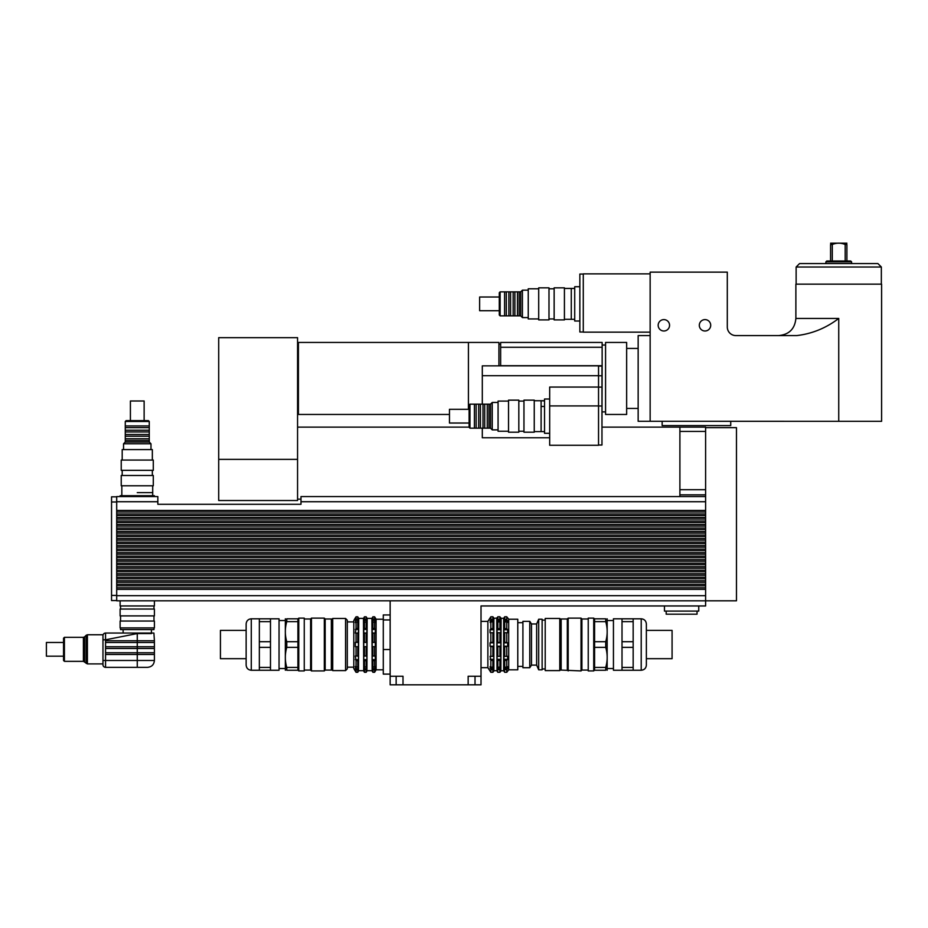 <?xml version="1.0" encoding="UTF-8"?>
<svg xmlns="http://www.w3.org/2000/svg" width="928" height="928" viewBox="0 0 928 928"><rect width="100%" height="100%" fill="white"/><g stroke="black" fill="none" stroke-linecap="round" stroke-linejoin="round"><path stroke-width="1.39" d="M579.849 321.018L574.71 321.018L574.71 286.729L579.849 286.729M574.71 319.302L571.277 319.302L571.277 288.434L564.421 288.434M583.283 274.038L579.849 274.038L579.849 331.992L583.283 331.992M650.145 273.864L583.283 273.864L583.283 332.154L650.145 332.154M626.655 378.45L626.655 414.456L605.566 414.456L605.566 342.444L626.655 342.444L626.655 378.45M650.145 335.588L638.151 335.588L638.151 421.289L881.6 421.312L881.6 284.154L795.876 284.154L795.876 318.443C794.867 328.86 789.148 334.567 778.731 335.588M663.868 330.994A5.696 5.696 0 0 1 658.926 322.457A5.696 5.696 0 0 1 668.798 322.457A5.696 5.696 0 0 1 663.868 330.994M705.013 330.994A5.696 5.696 0 0 1 700.072 322.457A5.696 5.696 0 0 1 709.943 322.457A5.696 5.696 0 0 1 705.013 330.994M650.145 421.312L650.145 272.148L727.297 272.148L727.297 327.016A8.572 8.572 0 0 0 735.869 335.588L796.746 335.588C812.093 333.79 826.094 328.071 838.738 318.443L795.876 318.443M662.151 421.312L662.151 425.592L730.73 425.592L730.73 421.312M817.313 421.312L860.175 421.312M838.738 261.012L826.732 261.012L825.885 261.87L851.602 261.87L850.744 261.012L838.738 261.012M846.904 261.012L846.904 244.482C846.904 242.73 846.904 242.73 846.904 244.482C846.904 242.73 846.904 242.73 846.904 244.482L845.188 244.482C840.884 242.73 836.592 242.73 832.288 244.482L830.572 244.482C830.572 242.73 830.572 242.73 830.572 244.482C830.572 242.73 830.572 242.73 830.572 244.482L830.572 261.012M830.572 243.194L846.904 243.194M832.288 261.012L832.288 244.482M845.188 244.482L845.188 261.012M838.738 263.575L799.565 263.575L796.131 267.009L881.345 267.009L877.911 263.575L838.738 263.575M598.537 366.084L601.97 366.084L601.97 445.034L598.537 445.034M598.537 405.988L601.97 405.988M598.537 387.127L601.97 387.127M598.537 375.77L601.97 375.77M544.539 406.464L541.105 406.464L541.105 431.601L541.105 400.734L544.539 400.919M549.678 399.017L544.539 399.017L544.539 433.306L549.678 433.306M498.928 365.852L498.928 342.444L468.42 342.444L468.42 409.306L468.42 342.444L298.422 342.444L298.422 414.456L449.465 414.456M602.144 365.702L602.144 342.444L500.644 342.444L500.644 365.702L602.144 365.702L601.97 428.063M598.537 445.266L549.678 445.266L549.678 405.919L598.537 405.919L598.537 445.266M598.537 405.919L598.537 387.069L549.678 387.069L549.678 405.919M598.537 387.069L598.537 375.701L482.305 375.701L482.305 404.167M482.305 428.168L482.305 437.772L549.678 437.772M598.537 375.701L598.537 365.852L482.305 365.852L482.305 375.701M297.563 344.16L298.422 344.16M297.563 337.664L297.563 500.517L218.706 500.517L218.706 337.664L297.563 337.664M679.899 431.427L705.605 431.427L705.605 427.135L679.899 427.135L679.899 496.573M705.605 494.856L679.899 494.856M705.605 431.427L705.605 512.001L116.696 512.001L116.696 510.458L705.605 510.458M705.605 427.657L736.472 427.657L736.472 600.81L705.605 600.81L705.605 512.001M705.605 589.326L116.696 589.326L116.696 600.81L705.605 600.81L705.605 605.961L481.017 605.961L481.017 684.818L468.153 684.818L468.153 676.245L481.017 676.245M503.927 668.404L503.927 666.687L504.704 667.418L507.686 666.687L507.686 668.404L503.927 668.404L504.704 672.301L506.758 672.301L507.686 671.106M497.06 668.404L497.06 666.687L497.837 667.418L500.818 666.687L500.818 668.404L497.06 668.404L497.837 672.301L499.89 672.301L500.818 671.106M507.686 668.404L506.758 669.738L504.704 669.738M500.818 668.404L499.89 669.738L497.837 669.738M493.824 668.404L492.896 669.738L490.842 669.738L490.065 666.687L490.842 667.418L493.824 666.687L493.824 668.404L490.065 668.404M503.927 659.309L503.927 656.34L507.686 656.34L507.686 659.309L503.927 659.309L504.704 660.423L504.704 667.418M497.06 659.309L497.06 656.34L500.818 656.34L500.818 659.309L497.06 659.309L497.837 660.423L497.837 667.418M507.686 659.309L506.758 660.423L504.704 660.423M500.818 659.309L499.89 660.423L497.837 660.423M493.824 659.309L492.896 660.423L490.842 660.423L490.065 656.34L493.824 656.34L493.824 659.309L490.065 659.309M503.927 646.248L503.927 642.814L504.704 642.222L507.686 642.814L507.686 646.248L503.927 646.248L504.704 646.851L504.704 656.409M507.686 642.814L503.927 642.814M497.06 646.248L497.06 642.814L497.837 642.222L500.818 642.814L500.818 646.248L497.06 646.248L497.837 646.851L497.837 656.409M500.818 642.814L497.06 642.814M507.686 646.248L504.704 646.851M500.818 646.248L497.837 646.851M493.824 642.814L493.824 646.248L492.896 646.851L490.065 646.248L490.065 642.814L490.842 642.222L493.824 642.814L490.065 642.814M493.824 646.248L490.065 646.248M503.927 632.734L503.927 629.764L504.704 628.65L506.758 628.65L507.686 629.764L507.686 632.734L503.927 632.734M507.686 629.764L503.927 629.764M497.06 632.734L497.06 629.764L497.837 628.65L499.89 628.65L500.818 629.764L500.818 632.734L497.06 632.734M500.818 629.764L497.06 629.764M493.824 629.764L493.824 632.734L490.065 632.734L490.065 629.764L490.842 628.65L492.896 628.65L493.824 629.764L490.065 629.764M503.927 622.375L504.704 619.336L506.758 619.336L507.686 622.375L506.758 621.644L503.927 622.375M507.686 620.658L503.927 620.658M497.06 622.375L497.837 619.336L499.89 619.336L500.818 622.375L499.89 621.644L497.06 622.375M500.818 620.658L497.06 620.658M493.824 620.658L493.824 622.375L492.896 621.644L490.065 622.375L490.842 619.336L492.896 619.336L493.824 620.658L490.065 620.658M500.865 671.106L501.108 618.292L503.684 618.292L504.704 616.772L504.704 619.336M507.686 617.955L506.758 616.772L504.704 616.772M497.06 617.955L497.837 616.772L497.837 619.336M500.818 617.955L499.89 616.772L497.837 616.772M493.824 617.955L492.896 616.772L490.842 616.772L487.873 621.389L487.873 667.673L490.842 672.301L492.896 672.301L493.824 671.106M492.896 616.772L492.896 619.336M490.842 616.772L490.842 619.336M492.896 621.644L492.896 628.65M490.842 621.644L490.842 628.65M492.896 632.652L492.896 642.222M490.842 632.652L490.842 642.222M492.896 646.851L492.896 656.409M490.842 646.851L490.842 656.409M490.842 669.738L490.842 672.301M492.896 669.738L492.896 672.301M492.896 660.423L492.896 667.418M490.842 660.423L490.842 667.418M493.87 617.955L493.87 671.106M499.89 616.772L499.89 619.336M499.89 621.644L499.89 628.65M497.837 621.644L497.837 628.65M499.89 632.652L499.89 642.222M497.837 632.652L497.837 642.222M499.89 646.851L499.89 656.409M499.89 669.738L499.89 672.301M499.89 660.423L499.89 667.418M506.758 616.772L506.758 619.336M506.758 621.644L506.758 628.65M504.704 621.644L504.704 628.65M506.758 632.652L506.758 642.222M504.704 632.652L504.704 642.222M506.758 646.851L506.758 656.409M506.758 669.738L506.758 672.301M506.758 660.423L506.758 667.418M507.72 617.955L508.695 619.243L508.695 669.819L507.72 671.106M503.684 618.292L503.684 670.77L504.704 672.301M497.06 671.106L497.837 672.301M494.183 618.384L497.025 617.955M496.758 618.384L497.025 671.106M481.017 621.389L487.873 621.389M508.695 619.243L517.778 619.243L517.778 669.819L508.695 669.819M517.778 622.676L522.916 622.676M390.154 619.939L383.287 619.939L383.287 674.111L390.154 674.111M390.154 649.519L383.287 649.519M390.154 614.951L383.287 614.951L383.287 619.939M390.154 684.818L390.154 676.245L403.007 676.245L403.007 684.818L390.154 684.818M390.154 600.81L390.154 676.245M403.007 684.818L468.153 684.818M666.176 611.1L666.176 614.185L697.044 614.185L697.044 611.1M664.46 605.961L664.46 611.1L698.749 611.1L698.749 605.961M137.263 492.629L152.702 492.629L137.263 492.629M154.408 496.573L154.408 495.714L120.118 495.714L120.118 496.573M120.118 600.81L120.118 605.961L154.408 605.961L154.408 600.81M116.696 589.326L116.696 587.784L705.605 587.784M705.605 585.812L116.696 585.812L116.696 584.269L705.605 584.269M705.605 582.297L116.696 582.297L116.696 580.754L705.605 580.754M705.605 578.782L116.696 578.782L116.696 577.239L705.605 577.239M705.605 575.267L116.696 575.267L116.696 573.724L705.605 573.724M705.605 571.752L116.696 571.752L116.696 570.21L705.605 570.21M705.605 568.238L116.696 568.238L116.696 566.695L705.605 566.695M705.605 564.723L116.696 564.723L116.696 563.18L705.605 563.18M705.605 561.208L116.696 561.208L116.696 559.665L705.605 559.665M705.605 557.693L116.696 557.693L116.696 556.15L705.605 556.15M705.605 554.178L116.696 554.178L116.696 552.636L705.605 552.636M705.605 550.664L116.696 550.664L116.696 549.121L705.605 549.121M705.605 547.149L116.696 547.149L116.696 545.606L705.605 545.606M705.605 543.634L116.696 543.634L116.696 542.091L705.605 542.091M705.605 540.119L116.696 540.119L116.696 538.576L705.605 538.576M705.605 536.604L116.696 536.604L116.696 535.062L705.605 535.062M705.605 533.09L116.696 533.09L116.696 531.547L705.605 531.547M705.605 529.575L116.696 529.575L116.696 528.032L705.605 528.032M705.605 526.06L116.696 526.06L116.696 524.517L705.605 524.517M705.605 522.545L116.696 522.545L116.696 521.002L705.605 521.002M705.605 519.03L116.696 519.03L116.696 517.488L705.605 517.488M705.605 515.516L116.696 515.516L116.696 513.973L705.605 513.973M116.696 513.973L116.696 512.001M116.696 517.488L116.696 515.516M116.696 521.002L116.696 519.03M116.696 524.517L116.696 522.545M116.696 528.032L116.696 526.06M116.696 531.547L116.696 529.575M116.696 535.062L116.696 533.09M116.696 538.576L116.696 536.604M116.696 542.091L116.696 540.119M116.696 545.606L116.696 543.634M116.696 549.121L116.696 547.149M116.696 552.636L116.696 550.664M116.696 556.15L116.696 554.178M116.696 559.665L116.696 557.693M116.696 563.18L116.696 561.208M116.696 566.695L116.696 564.723M116.696 570.21L116.696 568.238M116.696 573.724L116.696 571.752M116.696 577.239L116.696 575.267M116.696 580.754L116.696 578.782M116.696 584.269L116.696 582.297M116.696 587.784L116.696 585.812M116.696 510.458L116.696 496.573L157.841 496.573L157.841 504.287L300.997 504.287L300.997 501.723L705.605 501.723M705.605 496.573L300.997 496.573L300.997 501.723M116.696 496.828L111.546 496.828L111.546 600.555L116.696 600.555M63.545 642.478L46.4 642.478L46.4 656.189L63.545 656.189M64.403 637.327L63.545 638.186L63.545 660.481L64.403 661.339L64.403 637.327L83.404 637.327L83.404 661.339L87.394 663.903L87.394 634.764L86.188 635.262L86.188 663.404M64.403 661.339L83.404 661.339M154.408 646.758L154.408 642.478L137.263 642.478L137.263 648.475L105.548 648.475L105.548 646.758L154.408 646.758L154.408 648.475L137.263 648.475L137.263 652.767L154.408 652.767L154.408 654.472L105.548 654.472L105.548 652.767L137.263 652.767L137.263 660.481L105.548 660.481L105.548 654.472M105.548 640.761L105.548 639.81L137.263 633.557L137.263 642.478L105.548 642.478L105.548 640.761L154.408 640.761L154.408 642.478M151.438 633.557L137.263 633.557C159.384 633.557 159.384 633.557 137.263 633.557L137.263 633.047C158.723 633.047 158.723 633.047 137.263 633.047L105.548 633.047L105.548 639.81L102.973 639.81L102.973 663.903L87.394 663.903M102.973 635.622A2.575 2.575 0 0 1 105.548 633.047A2.575 2.575 0 0 0 102.973 635.622L102.973 639.81M102.973 664.761A2.575 2.575 0 0 0 105.548 667.336L147.552 667.336C151.716 666.93 154.002 664.645 154.408 660.481L137.263 660.481L137.263 667.336L105.548 667.336L105.548 660.481L102.973 660.481L102.973 664.761A2.575 2.575 0 0 0 105.548 667.336A2.575 2.575 0 0 1 102.973 664.761L102.973 663.903M137.263 633.047L153.897 633.047L154.408 640.761M120.547 605.961L120.547 609.046M154.408 609.046L120.118 609.046L120.118 615.902L154.408 615.902L154.408 609.046M120.547 615.902L120.547 621.041M154.408 621.041L120.118 621.041L120.118 627.908L154.408 627.908L154.408 621.041M153.978 627.908L153.978 629.613L120.547 629.613L120.547 627.908M544.539 431.601L534.25 431.601M534.25 432.193L534.25 400.142L523.96 400.142L523.96 432.193L534.25 432.193M523.96 431.242L518.822 431.242M518.822 432.193L518.822 400.142L508.532 400.142L508.532 432.193L518.822 432.193M508.532 431.242L498.069 431.242L498.069 401.093L508.532 401.093M469.962 428.168L469.962 404.167L469.104 405.026L469.104 427.309L469.962 428.168L474.417 428.168L474.417 404.167L469.962 404.167M498.069 429.884L492.246 429.884L492.246 402.45L498.069 402.45M492.246 429.884L490.529 428.168L490.529 404.167L492.246 402.45M490.529 428.168L488.986 428.168L488.986 404.167L474.417 404.167M488.986 428.168L487.27 428.168L487.27 404.167M487.27 428.168L484.706 428.168L484.706 404.167M484.706 428.168L482.989 428.168L482.989 404.167M482.989 428.168L480.414 428.168L480.414 404.167M480.414 428.168L478.697 428.168L478.697 404.167M478.697 428.168L476.134 428.168L476.134 404.167M476.134 428.168L474.417 428.168M469.104 423.029L449.465 423.029L449.465 409.306L469.104 409.306M568.18 670.932L568.18 618.129L567.321 618.988L561.15 618.988L561.15 670.074L581.044 670.932L581.044 618.129L568.18 618.129M567.321 670.074L567.321 618.988M588.236 670.074L581.902 670.074L581.902 618.988L581.044 618.129M581.902 670.074L581.044 670.932M646.364 658.683L672.081 658.683L672.081 630.39L646.364 630.39M622.015 667.418L622.015 670.248L633.163 670.248L633.163 667.418L622.015 667.418L622.015 647.361L633.163 647.361L633.163 667.418M633.163 641.7L622.015 641.7L622.015 621.644L633.163 621.644L633.163 647.361M633.163 621.644L633.163 618.814L613.443 618.814L613.443 670.248L622.015 670.248M605.729 667.418L605.729 670.248C607.654 670.248 607.654 670.248 605.729 670.248C607.654 670.248 607.654 670.248 605.729 670.248L594.581 670.248L594.581 647.361L605.729 647.361C607.654 654.054 607.654 660.736 605.729 667.418L594.581 667.418M605.729 641.7L594.581 641.7L594.581 621.644L605.729 621.644C607.654 628.337 607.654 635.019 605.729 641.7L605.729 647.361M605.729 621.644L605.729 618.814C607.654 618.814 607.654 618.814 605.729 618.814C607.654 618.814 607.654 618.814 605.729 618.814L594.581 618.814L594.581 621.644M594.581 647.361L594.581 641.7M622.015 621.644L622.015 618.814M622.015 647.361L622.015 641.7M607.167 670.248L607.167 618.814M641.213 670.248C644.345 669.946 646.062 668.23 646.364 665.109L646.364 623.964C646.05 620.832 644.345 619.115 641.213 618.814L641.213 670.248L633.163 670.248M613.443 668.531L607.446 668.531M593.723 670.932L593.723 618.129L588.236 618.129L588.236 670.932L593.723 670.932L594.581 670.074M560.466 669.39L561.15 670.074M559.781 670.596L560.466 669.912L560.466 619.162L559.781 618.477L545.212 618.477L545.212 670.596L559.781 670.596L559.781 618.477M545.212 668.96L542.126 668.96M542.126 669.819L542.126 619.243L538.692 619.243L538.692 669.819L542.126 669.819M538.692 669.819L536.639 665.109L536.639 623.964L538.692 619.243M536.639 665.109L531.489 665.109L531.489 623.964L529.772 621.342L522.916 621.342L522.916 667.719L529.772 667.719L529.772 621.342M531.489 665.109L529.772 667.719M325.171 618.988L324.313 618.129L324.313 670.932L325.171 670.074L331.342 670.074L331.342 618.988L325.171 618.988L325.171 670.074M304.256 618.988L310.602 618.988L310.602 670.074L311.46 670.932L311.46 618.129L324.313 618.129M311.46 670.932L324.313 670.932M246.14 630.39L220.423 630.39L220.423 658.683L246.14 658.683M375.295 666.478L375.295 668.624L372.198 668.624L372.198 666.478L372.894 667.278L375.295 666.478M366.873 666.478L366.873 668.624L363.764 668.624L363.764 666.478L364.46 667.278L366.873 666.478M375.295 668.624L374.61 669.842L372.894 669.842L372.198 668.624M366.873 668.624L366.177 669.842L364.46 669.842L363.764 668.624M358.44 668.624L357.744 669.842L356.027 669.842L355.343 666.478L356.027 667.278L358.44 666.478L358.44 668.624L355.343 668.624M375.295 655.968L375.295 659.68L372.198 659.68L372.198 655.968L375.295 655.968M366.873 655.968L366.873 659.68L363.764 659.68L363.764 655.968L366.873 655.968M375.295 659.68L374.61 660.632L372.894 660.632L372.198 659.68M366.873 659.68L366.177 660.632L364.46 660.632L363.764 659.68M358.44 659.68L357.744 660.632L356.027 660.632L355.343 655.968L358.44 655.968L358.44 659.68L355.343 659.68M375.295 642.385L375.295 646.677L372.198 646.677L372.198 642.385L375.295 642.385L372.198 642.385M366.873 642.385L366.873 646.677L363.764 646.677L363.764 642.385L366.873 642.385L363.764 642.385M375.295 646.677L372.198 646.677M366.873 646.677L363.764 646.677M358.44 646.677L355.343 646.677L355.343 642.385L356.027 641.967L358.44 642.385L358.44 646.677L355.343 646.677M358.44 642.385L355.343 642.385M375.295 629.393L375.295 633.105L372.198 633.105L372.198 629.393L372.894 628.442L374.61 628.442L375.295 629.393L372.198 629.393M366.873 629.393L366.873 633.105L363.764 633.105L363.764 629.393L364.46 628.442L366.177 628.442L366.873 629.393L363.764 629.393M358.44 633.105L355.343 633.105L356.027 628.442L357.744 628.442L358.44 629.393L358.44 633.105M358.44 629.393L355.343 629.393M375.295 620.449L375.295 622.595L374.61 621.795L372.198 622.595L372.894 619.22L374.61 619.22L375.295 620.449L372.198 620.449M366.873 620.449L366.873 622.595L366.177 621.795L363.764 622.595L364.46 619.22L366.177 619.22L366.873 620.449L363.764 620.449M358.44 622.595L357.744 621.795L355.343 622.595L356.027 619.22L357.744 619.22L358.44 622.595M358.44 620.449L355.343 620.449M375.295 617.955L374.61 616.795L372.894 616.795L374.61 616.795L374.61 619.22M372.198 617.955L372.894 616.795L372.894 619.22M366.873 617.955L366.177 616.795L364.46 616.795L366.177 616.795L366.177 619.22M363.764 617.955L364.46 616.795L364.46 619.22M358.44 617.955L357.744 616.795L356.027 616.795L355.343 617.955M356.027 619.22L356.027 616.795L357.744 616.795L357.744 619.22M357.744 621.795L357.744 628.442M356.027 621.795L356.027 628.442M357.744 632.884L357.744 641.967M356.027 632.884L356.027 641.967M357.744 647.106L357.744 656.177M356.027 647.106L356.027 656.177M357.744 660.632L357.744 667.278M356.027 660.632L356.027 667.278M356.027 669.842L356.027 672.278L357.744 672.278L358.44 671.106M357.744 669.842L357.744 672.278M355.285 617.955L353.8 620.53L353.8 668.531L355.285 671.106M355.343 671.106L356.027 672.278M366.177 621.795L366.177 628.442M364.46 621.795L364.46 628.442M366.177 632.884L366.177 641.967M364.46 632.884L364.46 641.967M366.177 647.106L366.177 656.177M364.46 647.106L364.46 656.177M366.177 660.632L366.177 667.278M364.46 660.632L364.46 667.278M364.46 669.842L364.46 672.278L366.177 672.278L366.873 671.106M366.177 669.842L366.177 672.278M358.486 671.106L358.73 618.384L363.474 618.384L363.718 671.106M363.764 671.106L364.46 672.278M374.61 621.795L374.61 628.442M372.894 621.795L372.894 628.442M374.61 632.884L374.61 641.967M372.894 632.884L372.894 641.967M374.61 647.106L374.61 656.177M372.894 647.106L372.894 656.177M374.61 660.632L374.61 667.278M372.894 660.632L372.894 667.278M372.894 669.842L372.894 672.278L374.61 672.278L375.295 671.106M374.61 669.842L374.61 672.278M366.92 671.106L367.163 618.384L371.908 618.384L372.151 671.106M372.198 671.106L372.894 672.278M375.353 617.955L376.095 619.243L376.095 669.819L375.353 671.106M345.576 618.477L345.576 670.596L347.292 668.879L347.292 620.182L345.576 618.477L332.711 618.477L332.711 670.596L345.576 670.596M358.73 670.677L363.474 670.677M367.163 670.677L371.908 670.677M376.095 669.819L383.287 669.819M251.279 670.248L251.279 618.814C248.159 619.115 246.442 620.832 246.14 623.964L246.14 665.109C246.442 668.23 248.159 669.946 251.279 670.248L279.05 670.248L279.05 618.814L259.341 618.814L259.341 621.644L270.477 621.644L270.477 641.7L259.341 641.7L259.341 621.644M259.341 647.361L270.477 647.361L270.477 667.418L259.341 667.418L259.341 641.7M286.764 667.418L286.764 670.248C284.838 670.248 284.838 670.248 286.764 670.248C284.838 670.248 284.838 670.248 286.764 670.248L297.911 670.248L297.911 667.418L286.764 667.418C284.838 660.736 284.838 654.054 286.764 647.361L297.911 647.361L297.911 667.418M286.764 621.644L286.764 618.814C284.838 618.814 284.838 618.814 286.764 618.814C284.838 618.814 284.838 618.814 286.764 618.814L297.911 618.814L297.911 641.7L286.764 641.7C284.838 635.019 284.838 628.337 286.764 621.644L297.911 621.644M297.911 641.7L297.911 647.361M286.764 647.361L286.764 641.7M270.477 641.7L270.477 647.361M270.477 618.814L270.477 621.644M270.477 667.418L270.477 670.248M285.337 618.814L285.337 670.248M259.341 667.418L259.341 670.248M279.05 668.531L285.058 668.531M298.77 618.129L298.77 670.932L304.256 670.932L304.256 618.129L298.77 618.129L297.911 618.988M297.911 670.074L298.77 670.932M304.256 670.074L310.602 670.074M332.027 669.39L331.342 670.074M332.711 618.477L332.027 619.162L332.027 669.912L332.711 670.596M347.292 667.162L353.8 667.162M137.263 485.773L153.294 485.773L153.294 475.484L121.232 475.484L121.232 485.773L137.263 485.773M137.263 470.345L153.294 470.345L153.294 460.056L121.232 460.056L121.232 470.345L137.263 470.345M122.194 460.056L122.194 449.593L152.343 449.593L152.343 460.056M137.263 421.486L149.269 421.486L148.41 420.628L126.127 420.628L125.268 421.486L137.263 421.486M125.268 421.486L125.268 425.94L149.269 425.94L149.269 421.486M123.552 449.593L123.552 443.77L150.986 443.77L150.986 449.593M123.552 443.77L125.268 442.053L149.269 442.053L150.986 443.77M125.268 442.053L125.268 440.51L149.269 440.51L149.269 425.94M125.268 440.51L125.268 438.793L149.269 438.793M125.268 438.793L125.268 436.23L149.269 436.23M125.268 436.23L125.268 434.513L149.269 434.513M125.268 434.513L125.268 431.938L149.269 431.938M125.268 431.938L125.268 430.221L149.269 430.221M125.268 430.221L125.268 427.657L149.269 427.657M130.407 420.628L130.407 400.989L144.13 400.989L144.13 420.628M564.421 319.302L571.277 319.302L571.277 288.434L574.71 288.434M564.421 319.905L564.421 287.842L554.144 287.842L554.144 319.905L564.421 319.905M554.144 318.942L548.993 318.942M548.993 319.905L548.993 287.842L538.704 287.842L538.704 319.905L548.993 319.905M538.704 318.942L528.241 318.942L528.241 288.794L538.704 288.794M500.134 315.868L500.134 291.868L499.276 292.726L499.276 315.01L500.134 315.868L504.588 315.868L504.588 291.868L500.134 291.868M528.241 317.585L522.418 317.585L522.418 290.151L528.241 290.151M522.418 317.585L520.701 315.868L520.701 291.868L522.418 290.151M520.701 315.868L519.158 315.868L519.158 291.868L504.588 291.868M519.158 315.868L517.453 315.868L517.453 291.868M517.453 315.868L514.878 315.868L514.878 291.868M514.878 315.868L513.161 315.868L513.161 291.868M513.161 315.868L510.586 315.868L510.586 291.868M510.586 315.868L508.88 315.868L508.88 291.868M508.88 315.868L506.305 315.868L506.305 291.868M506.305 315.868L504.588 315.868M499.276 310.729L479.637 310.729L479.637 297.006L499.276 297.006M838.738 318.443L838.738 421.312M602.144 347.269L500.644 347.269M297.563 459.372L218.706 459.372M705.605 489.717L679.899 489.717M475.02 684.818L475.02 676.245M396.152 684.818L396.152 676.245M116.696 595.672L705.605 595.672M116.696 501.723L157.841 501.723M111.546 595.416L116.696 595.416M111.546 501.978L116.696 501.978M105.548 646.758L105.548 642.478M105.548 652.767L105.548 648.475M84.622 661.838L84.622 636.828L83.404 637.327M638.151 348.441L626.655 348.441M638.151 408.448L626.655 408.448M851.602 263.575L851.602 261.87M825.885 263.575L825.885 261.87M881.345 284.154L881.345 267.009M796.131 284.154L796.131 267.009M544.539 400.734L534.25 400.734M498.928 344.16L500.644 344.16M605.566 345.019L602.144 345.019M605.566 411.881L602.144 411.881M297.563 412.74L298.422 412.74M679.899 427.135L602.144 427.135M469.104 427.135L297.563 427.135M300.997 499.148L297.563 499.148M481.017 667.673L487.873 667.673M494.183 670.677L496.758 670.677M501.108 670.77L503.684 670.77M517.778 666.397L522.916 666.397M152.702 495.714L152.702 485.773M121.835 495.714L121.835 485.773M154.408 648.475L154.408 652.767M154.408 654.472L154.408 660.481M84.622 636.828L86.188 635.262M103.124 634.764L87.394 634.764M123.122 629.613L123.122 633.047M151.415 629.613L151.415 633.047M153.978 605.961L153.978 609.046M153.978 615.902L153.978 621.041M523.96 401.093L518.822 401.093M490.529 404.167L488.986 404.167M641.213 618.814L633.163 618.814M613.443 620.53L607.446 620.53M594.581 618.988L593.723 618.129M588.236 618.988L581.902 618.988M560.466 619.672L561.15 618.988M545.212 620.101L542.126 620.101M536.639 623.964L531.489 623.964M310.602 618.988L311.46 618.129M376.095 619.243L383.287 619.243M251.279 618.814L259.341 618.814M279.05 620.53L285.058 620.53M332.027 619.672L331.342 618.988M347.292 621.899L353.8 621.899M152.343 475.484L152.343 470.345M122.194 475.484L122.194 470.345M149.269 442.053L149.269 440.51M125.268 425.94L125.268 427.657M554.144 288.794L548.993 288.794M520.701 291.868L519.158 291.868"/></g></svg>
